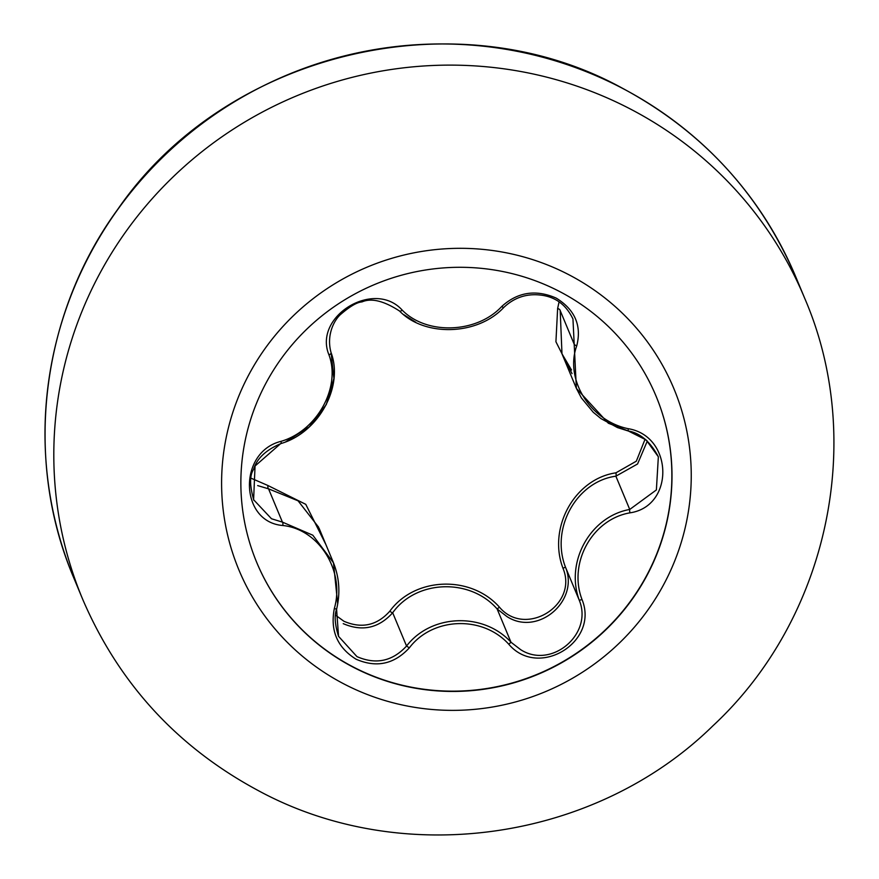 <?xml version="1.0" encoding="UTF-8"?>
<svg xmlns="http://www.w3.org/2000/svg" width="879" height="879" viewBox="0 0 879 879"><rect width="100%" height="100%" fill="white"/><g stroke="black" fill="none" stroke-linecap="round" stroke-linejoin="round"><path stroke-width="1.32" d="M656.031 396.055A216.289 211.334 -22.6 0 1 599.555 635.231A216.289 211.334 -22.6 0 1 352.402 666.546A216.289 211.334 -22.6 0 1 256.712 562.395M352.512 666.831A216.289 211.334 -22.6 0 1 256.767 562.538A216.289 211.334 -22.6 0 1 313.133 323.274A216.289 211.334 -22.6 0 1 560.341 291.905A216.289 211.334 -22.6 0 1 656.086 396.198A216.289 211.334 -22.6 0 1 599.731 635.462A216.289 211.334 -22.6 0 1 352.512 666.831M508.776 644.252C482.648 615.234 432.6 617.08 409.317 647.878C394.122 664.271 376.366 668.04 356.061 659.206C337.283 647.471 330.054 630.562 334.35 608.466C345.106 570.976 319.121 529.202 282.785 525.499C239.363 522.093 237.912 451.96 280.983 441.357C317 430.963 341.118 387.419 328.944 354.841C313.067 316.33 374.157 279.082 402.186 310.1C426.678 335.251 476.825 333.405 501.744 306.474C517.709 292.026 535.871 289.235 556.22 298.113C574.987 309.738 581.832 325.637 576.756 345.81C564.406 379.332 590.347 421.03 628.254 428.699C673.347 436.149 674.709 506.282 629.979 512.842C592.259 519.269 568.098 562.901 581.975 599.445C599.555 641.934 538.508 679.236 508.776 644.252L510.985 642.23L520.687 649.68C551.518 669.534 593.16 634.133 579.327 600.39C564.988 562.077 590.249 516.467 629.738 509.457L656.382 489.933L658.349 456.772L646.098 439.918L628.133 430.897L608.323 423.217L576.371 388.375L572.954 319M415.745 322.23L403.714 314.627M572.031 373.608L555.924 341.766L557.638 308.441A3.131 1.45 -161.7 0 1 560.187 310.584L561.978 353.819L576.152 387.848M335.536 615.168L343.931 621.266C361.687 628.881 376.981 625.518 389.826 611.18C414.778 576.822 470.913 574.877 499.459 607.18C525.202 637.967 578.503 605.257 562.989 568.284L565.472 567.12C579.569 600.862 537.827 636.781 506.875 616.52L497.129 608.96C470.056 577.844 416.206 579.7 392.682 612.762C378.783 628.199 362.302 631.825 343.228 623.65M334.35 608.466L336.591 609.224L338.547 636.341L356.962 656.624C375.915 664.843 392.441 661.316 406.548 646.032C431.149 613.927 483.483 612.004 510.985 642.23L497.129 608.96L499.459 607.18M280.983 441.357A3.131 0.791 71.9 0 1 280.917 443.576A3.131 0.791 71.9 0 1 280.731 443.565L255.053 465.991L253.602 499.722L271.49 518.753L282.423 522.115L312.814 535.201L333.482 562.846L337.69 603.873M318.648 527.235L298.058 500.81L268.556 488.845L257.679 485.593M251.152 478.231L267.941 485.516L305.771 504.337L325.867 544.53M557.638 308.441L559.033 302.068M562.989 568.284C547.54 527.697 574.734 478.846 615.904 472.836L636.33 461.178L645.098 439.148M282.785 525.499A3.131 1.077 -81.5 0 0 282.423 522.115L268.556 488.845A3.131 1.308 97.6 0 1 267.941 485.516M409.317 647.878L406.548 646.032L392.682 612.762A3.131 0.681 38.7 0 1 389.826 611.18M615.904 472.836A3.131 0.868 -101.2 0 1 615.871 476.187C576.514 481.516 550.419 528.378 565.472 567.12L579.327 600.39L581.975 599.445M647.329 441.005L637.55 463.991L615.871 476.187L629.738 509.457A3.131 0.626 77.7 0 0 629.979 512.842M328.944 354.841A3.131 1.351 -17.9 0 0 331.097 352.732L333.899 378.508L326.296 404.549L309.353 426.798L285.895 441.676M628.133 430.897L628.254 428.699M560.187 310.584L574.042 343.854A3.131 1.22 17.5 0 0 576.756 345.81M504.019 307.134A3.131 0.989 -135.1 0 1 503.92 307.32A3.131 0.989 -135.1 0 1 501.744 306.474M399.473 310.946A3.131 1.308 -46.6 0 0 399.549 311.034A3.131 1.308 -46.6 0 0 402.186 310.1M572.954 318.989C566.054 304.53 555.034 296.542 539.915 295.003C526.169 293.597 514.171 297.695 503.92 307.32C477.616 335.679 424.612 336.998 399.549 311.034C383.859 300.849 371.334 297.805 361.983 301.915C357.028 302.189 349.798 306.452 340.305 314.704C334.317 320.165 326.098 335.009 331.097 352.732A3.131 1.351 -17.9 0 0 331.097 352.71M569.625 275.127A235.616 230.221 -22.6 0 1 662.162 587.37A235.616 230.221 -22.6 0 1 343.228 683.565A235.616 230.221 -22.6 0 1 250.68 371.323A235.616 230.221 -22.6 0 1 569.625 275.127M631.529 109.622A391.122 382.167 -22.6 0 1 804.67 298.223C866.452 441.181 827.809 619.168 712.913 725.812C595.237 841.258 402.461 868.946 258.151 790.529C177.195 747.029 118.676 683.192 82.571 599.017A391.122 382.167 -22.6 0 1 184.491 166.351A391.122 382.167 -22.6 0 1 631.529 109.622M73.759 577.855C23.217 459.31 40.379 315.121 117.797 209.268C225.958 51.872 456.794 -3.362 622.618 88.34C702.662 131.389 760.412 194.292 795.858 277.061A391.122 382.167 157.4 0 0 622.717 88.46A391.122 382.167 157.4 0 0 175.679 145.189A391.122 382.167 157.4 0 0 73.759 577.855L82.571 599.017M795.858 277.061L804.67 298.223M562 353.841L571.526 370.004M319.099 528.268L333.273 562.285M253.888 500.382C249.636 485.823 249.526 475.517 253.548 469.463C256.767 458.618 265.887 449.982 280.917 443.576C319.187 432.347 343.689 386.145 331.097 352.732M338.547 636.341C334.866 624.519 334.218 615.476 336.591 609.224C340.426 593.193 339.382 577.734 333.482 562.846L333.482 562.846M576.382 388.375L581.371 397.912L593.248 412.273L600.972 418.613L617.487 427.59L628.056 430.93C640.143 432.984 650.24 441.599 658.349 456.772L658.349 456.772"/></g></svg>
